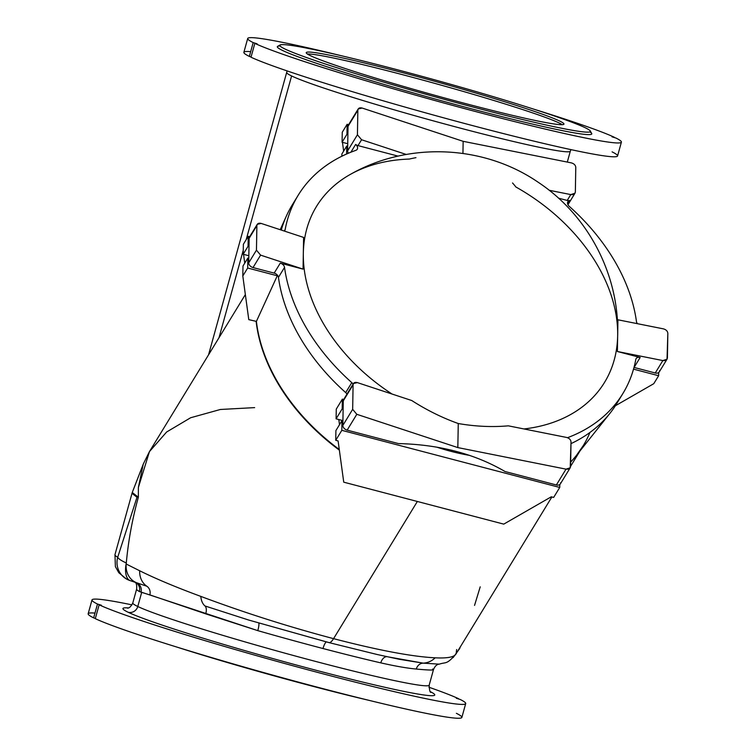 <?xml version="1.0" encoding="UTF-8"?>
<svg xmlns="http://www.w3.org/2000/svg" width="756" height="756" viewBox="0 0 756 756"><rect width="100%" height="100%" fill="white"/><g stroke="black" fill="none" stroke-linecap="round" stroke-linejoin="round"><path stroke-width="1.13" d="M570.667 462.096A183.538 131.308 31.4 0 0 577.66 453.855A183.538 131.308 -148.6 0 1 570.667 462.096M589.926 432.479A183.566 131.327 -148.6 0 1 576.478 455.348A183.566 131.327 -148.6 0 1 570.667 461.982A183.566 131.327 31.4 0 0 576.478 455.348A183.566 131.327 31.4 0 0 589.926 432.479M326.308 641.901A8.023 2.173 -75.3 0 0 322.992 648.525A153.789 7.749 15.5 0 0 380.788 662.87A8.023 5.273 103 0 1 386.817 656.662A8.023 5.273 -77 0 0 380.788 662.87A153.789 7.749 -164.5 0 1 322.992 648.525A153.789 7.749 -164.5 0 1 257.796 630.636L139.397 591.532A153.789 7.749 -164.5 0 1 136.638 589.104A153.789 7.749 15.5 0 0 139.397 591.532A8.023 7.844 118.9 0 0 135.693 582.489A8.023 7.844 -61.1 0 1 139.397 591.532L141.003 592.137A8.023 7.758 110.7 0 0 136.486 582.715L146.806 586.212A19.391 16.452 -69.9 0 1 139.662 570.761C155.745 578.737 176.12 587.28 200.794 596.389A19.391 11.756 107.7 0 0 205.008 605.972L248.819 620.081L205.008 605.972A19.391 11.756 -72.3 0 1 200.794 596.389C244.141 612.625 288.395 626.715 333.566 638.659C288.395 626.715 244.141 612.625 200.794 596.389C176.12 587.28 155.745 578.737 139.662 570.761L126.205 564.023L139.662 570.761A19.391 16.452 110.1 0 0 146.806 586.212L136.486 582.715A19.391 17.322 -68.7 0 1 126.205 564.023A19.391 17.322 111.3 0 0 136.486 582.715L134.87 582.139L136.486 582.715A8.023 7.758 -69.3 0 1 141.003 592.137L141.693 592.383L137.781 606.501A153.789 7.749 15.5 0 0 299.206 657.058A153.789 7.749 15.5 0 0 429.191 685.134A153.789 7.749 -164.5 0 1 299.206 657.058A153.789 7.749 -164.5 0 1 137.781 606.501L141.693 592.383L149.868 594.896A8.023 7.276 106.7 0 0 146.806 586.212A8.023 7.276 -73.3 0 1 149.868 594.896L205.708 613.853A8.023 4.186 109.3 0 0 205.008 605.972A8.023 4.186 -70.7 0 1 205.708 613.853L257.796 630.636A8.023 1.351 106 0 0 258.713 623.02A8.023 1.351 -74 0 1 257.796 630.636A153.789 7.749 15.5 0 0 322.992 648.525A8.023 2.173 104.7 0 1 326.308 641.901M328.907 642.591A19.391 5.245 -75.3 0 0 333.566 638.659L417.35 501.474L333.566 638.659C378.302 650.283 412.162 656.671 435.144 657.814C447.599 658.438 454.592 657.068 456.133 653.704C454.592 657.068 447.599 658.438 435.144 657.814C412.162 656.671 378.302 650.283 333.566 638.659A19.391 5.245 104.7 0 1 328.907 642.591A19.391 5.245 104.7 0 1 328.643 642.487L248.8 620.071L328.907 642.591L377.168 654.507L399.366 659.298L423.105 663.135A19.391 18.059 -81.9 0 0 435.144 657.814A19.391 18.059 98.1 0 1 423.105 663.135L439.255 664.155L423.105 663.135A8.023 7.125 -84 0 0 416.32 669.051C407.163 668.219 395.322 666.159 380.788 662.87C395.322 666.159 407.163 668.219 416.32 669.051C430.24 670.364 435.673 670.355 432.621 669.013C435.673 670.355 430.24 670.364 416.32 669.051A8.023 7.125 96 0 1 423.105 663.135L387.932 656.851M339.359 450.122A183.538 131.308 -148.6 0 1 256.152 321.574A183.538 131.308 31.4 0 0 339.359 450.122M245.35 294.575L149.452 451.597L138.376 487.478L138.357 497.24C132.328 519.013 128.312 540.918 126.299 562.965L126.205 564.023L126.299 562.965C128.312 540.918 132.328 519.013 138.357 497.24L138.376 487.478L143.271 464.099L138.376 487.478L149.452 451.597L166.632 431.997L190.635 417.747L220.374 409.478L254.64 407.616M560.772 482.536A4.678 3.345 -148.6 0 1 556.359 484.974L505.055 471.527L556.359 484.974L566.027 469.145L457.834 447.59L356.813 414.307L347.146 430.136A4.678 3.345 -148.6 0 1 342.846 425.42L343.271 400.869A4.678 3.345 -148.6 0 1 344.623 398.658M659.667 370.553A4.678 3.345 -148.6 0 1 655.254 372.991L634.086 367.444A4.678 3.345 31.4 0 0 634 367.425A4.678 3.345 -148.6 0 1 634.086 367.444L655.254 372.991L662.842 360.565L617.387 351.502L617.661 335.655A168.768 120.743 -148.6 0 1 523.955 428.954A168.768 120.743 31.4 0 0 617.624 337.053C619.986 276.422 588.981 215.914 538.414 182.413C483.925 144.84 408.448 141.504 350.85 174.116A168.768 120.743 31.4 0 0 303.326 253.26A168.768 120.743 -148.6 0 1 409.327 159.062A84.492 54.432 1 0 1 415.97 157.664M358.202 108.958L348.403 125.014A4.678 3.345 31.4 0 0 348.034 126.309L357.853 110.234L357.427 134.785L357.853 110.234L358.202 108.958L362.124 108.042L463.154 141.325L362.124 108.042C359.582 107.437 358.155 108.165 357.853 110.234L348.034 126.309L347.609 150.85A4.678 3.345 31.4 0 0 348.44 153.222A4.678 3.345 -148.6 0 1 347.609 150.85L348.034 126.309A4.678 3.345 -148.6 0 1 349.385 124.097M257.238 224.343L249.508 236.997A4.678 3.345 31.4 0 0 249.14 238.291L257.238 224.343L261.16 223.426C258.618 222.822 257.191 223.549 256.889 225.619L256.454 250.16L256.889 225.619L249.14 238.291L248.715 262.842L256.454 250.16L260.603 255.131L303.052 269.117L280.268 263.135L303.052 269.117L303.326 253.26A168.768 120.743 31.4 0 0 392.062 394.037A168.768 120.743 -148.6 0 1 303.326 253.26L303.6 237.412L261.16 223.426L303.6 237.412L303.052 269.117L260.603 255.131L253.014 267.558L274.173 273.105A4.678 3.345 -148.6 0 1 278.444 277.348A190.228 136.089 31.4 0 0 345.7 392.591A4.678 3.345 -148.6 0 1 346.938 394.169A4.678 3.345 31.4 0 0 345.7 392.591L351.786 382.621A190.228 136.089 -148.6 0 1 284.53 267.388L278.444 277.348A4.678 3.345 31.4 0 0 274.173 273.105L253.014 267.558A4.678 3.345 -148.6 0 1 248.715 262.842L249.14 238.291A4.678 3.345 -148.6 0 1 250.491 236.08M398.45 443.583L347.146 430.136L398.45 443.583C439.189 444.509 474.721 453.827 505.055 471.527C474.721 453.827 439.189 444.509 398.45 443.583M463.154 141.325L571.338 162.88L463.154 141.325L462.946 153.43L463.154 141.325M285.192 229.455A4.678 3.345 -148.6 0 1 284.199 231.015A4.678 3.345 31.4 0 0 284.87 230.296A4.678 3.345 31.4 0 0 285.192 229.455A190.228 136.089 -148.6 0 1 298.147 195.303A190.228 136.089 -148.6 0 1 355.811 150.359A190.228 136.089 31.4 0 0 285.192 229.455L284.265 230.967L285.192 229.455M355.651 144.424A4.678 3.345 -148.6 0 1 355.811 150.359A4.678 3.345 31.4 0 0 357.229 149.253A4.678 3.345 31.4 0 0 355.651 144.424A4.678 3.345 31.4 0 0 357.994 145.606A4.678 3.345 -148.6 0 1 355.651 144.424L350.888 152.211L355.651 144.424M398.1 156.123L357.994 145.606L398.1 156.123M640.171 357.475L617.387 351.502L640.171 357.475L634.086 367.444L640.171 357.475A4.678 3.345 31.4 0 0 636.117 358.618A4.678 3.345 31.4 0 0 635.796 359.459A4.678 3.345 -148.6 0 1 640.171 357.475M567.501 437.705A190.228 136.089 31.4 0 0 635.796 359.459A190.228 136.089 -148.6 0 1 622.84 393.611A190.228 136.089 -148.6 0 1 567.501 437.705M619.646 398.497A190.228 136.089 -148.6 0 1 609.79 413.523A190.228 136.089 -148.6 0 1 570.988 443.64A190.228 136.089 31.4 0 0 616.745 403.572L622.84 393.611M567.208 200.444L558.533 198.176L567.208 200.444L570.789 194.585L549.196 190.285L570.789 194.585C573.511 194.897 575.032 194.008 575.354 191.901L575.779 167.359C575.533 165.139 574.05 163.655 571.338 162.88C574.05 163.655 575.533 165.139 575.779 167.359L575.354 191.901L574.985 193.224L570.789 194.585L567.208 200.444A4.678 3.345 31.4 0 0 569.58 200.491L567.605 203.733L569.58 200.491A4.678 3.345 31.4 0 0 567.888 201.682A4.678 3.345 31.4 0 0 569.202 206.293A4.678 3.345 -148.6 0 1 569.57 200.491A4.678 3.345 -148.6 0 1 567.208 200.444M636.457 321.527A190.228 136.089 31.4 0 0 569.202 206.293A190.228 136.089 -148.6 0 1 636.457 321.527A4.678 3.345 31.4 0 0 637.469 323.691A4.678 3.345 -148.6 0 1 636.457 321.527M512.54 182.98A84.492 54.432 1 0 1 515.875 186.987A168.768 120.743 -148.6 0 1 617.661 335.655L617.935 319.797L663.39 328.86L617.935 319.797L617.387 351.502L662.842 360.565C665.563 360.877 667.085 359.979 667.406 357.881L667.841 333.339L667.038 359.195L662.842 360.565L655.254 372.991A4.678 3.345 31.4 0 0 659.308 371.848L667.038 359.195M298.147 195.303L292.062 205.273A190.228 136.089 31.4 0 0 281.279 230.06A190.228 136.089 -148.6 0 1 286.392 216.008A190.228 136.089 -148.6 0 1 295.256 200.378M351.786 382.621A4.678 3.345 -148.6 0 1 353.024 384.199A4.678 3.345 31.4 0 0 351.786 382.621L345.7 392.591A190.228 136.089 -148.6 0 1 278.444 277.348L284.53 267.388A190.228 136.089 31.4 0 0 351.786 382.621M280.268 263.135A4.678 3.345 -148.6 0 1 284.53 267.388A4.678 3.345 31.4 0 0 280.268 263.135L274.173 273.105L280.268 263.135M353.439 383.519L343.64 399.574A4.678 3.345 31.4 0 0 343.271 400.869L353.09 384.804L343.271 400.869L342.846 425.42L352.665 409.346L353.09 384.804L353.439 383.519L357.361 382.612C354.819 381.997 353.392 382.725 353.09 384.804L352.665 409.346L356.813 414.307L457.834 447.59L458.259 423.53A168.862 116.358 -142.2 0 1 411.755 400.529L357.361 382.612L411.755 400.529A168.862 116.358 37.8 0 0 458.259 423.53A168.862 124.324 24.6 0 0 508.325 425.836L566.575 437.44L508.325 425.836A168.862 124.324 -155.4 0 1 458.259 423.53L457.834 447.59L566.027 469.145C568.748 469.467 570.27 468.569 570.591 466.471L571.016 441.92C570.771 439.709 569.287 438.215 566.575 437.44C569.287 438.215 570.771 439.709 571.016 441.92L570.213 467.784L566.027 469.145L556.359 484.974A4.678 3.345 31.4 0 0 560.413 483.831L570.213 467.784M361.576 139.747L357.994 145.606L361.576 139.747L406.255 154.47L361.576 139.747L357.427 134.785L361.576 139.747M347.609 150.85L357.427 134.785L347.609 150.85M667.841 333.339C667.586 331.119 666.102 329.625 663.39 328.86C666.102 329.625 667.586 331.119 667.841 333.339M260.603 255.131L256.454 250.16L248.715 262.842A4.678 3.345 31.4 0 0 253.014 267.558L260.603 255.131M356.813 414.307L352.665 409.346L342.846 425.42A4.678 3.345 31.4 0 0 347.146 430.136L356.813 414.307M336.099 418.824L336.269 409.109L342.355 399.14L342.185 408.854L343.13 409.109L342.185 408.854L342.355 399.14L343.687 399.489L342.355 399.14L336.269 409.109L336.099 418.824L342.185 408.854L336.099 418.824L342.931 420.62L336.099 418.824M335.73 440.304L335.9 430.589L335.73 440.304L338.102 440.928L335.73 440.304L341.816 430.334L335.73 440.304M91.996 599.943L88.159 613.777A193.905 9.771 15.5 0 0 93.649 617.879L97.486 604.044A193.905 9.771 -164.5 0 1 91.996 599.943A193.905 9.771 -164.5 0 1 131.96 604.866A193.905 9.771 15.5 0 0 97.486 604.044L101.398 605.244L99.13 604.828A193.905 9.771 15.5 0 0 326.97 674.862A193.905 9.771 15.5 0 0 460.215 699.48L456.312 698.27L458.571 698.686A193.905 9.771 15.5 0 0 428.907 687.223A193.905 9.771 -164.5 0 1 458.571 698.686L456.312 698.27L460.215 699.48A193.905 9.771 -164.5 0 1 465.705 703.581A193.905 9.771 -164.5 0 1 303.402 668.597A193.905 9.771 -164.5 0 1 99.13 604.828L95.294 618.663A193.905 9.771 15.5 0 0 299.565 682.432A193.905 9.771 15.5 0 0 461.869 717.416L465.705 703.581M247.703 38.49L243.867 52.325A193.905 9.771 15.5 0 0 249.357 56.426L253.194 42.591A193.905 9.771 -164.5 0 1 247.703 38.49A193.905 9.771 -164.5 0 1 340.474 55.528A193.905 9.771 15.5 0 0 253.194 42.591L257.097 43.791L254.838 43.385A193.905 9.771 15.5 0 0 482.668 113.409A193.905 9.771 15.5 0 0 615.923 138.027L612.01 136.827L614.278 137.233A193.905 9.771 15.5 0 0 533.112 108.949A193.905 9.771 -164.5 0 1 614.278 137.233L612.01 136.827L615.923 138.027A193.905 9.771 -164.5 0 1 621.404 142.128A193.905 9.771 -164.5 0 1 459.109 107.144A193.905 9.771 -164.5 0 1 254.838 43.385L251.001 57.22A193.905 9.771 15.5 0 0 455.273 120.979A193.905 9.771 15.5 0 0 617.567 155.963L621.404 142.128M218.994 337.734L243.262 250.255L218.994 337.734M246.201 239.624L291.599 75.959A147.099 7.409 -164.5 0 1 286.826 72.557A147.099 7.409 15.5 0 0 291.599 75.959L246.201 239.624M570.95 149.622L570.326 151.172A147.099 7.409 -164.5 0 1 446.002 124.315A147.099 7.409 -164.5 0 1 291.599 75.959A147.099 7.409 15.5 0 0 446.002 124.315A147.099 7.409 15.5 0 0 570.326 151.172L567.302 162.077M277.187 274.91A189.992 135.929 31.4 0 0 277.282 275.77L256.397 321.394A183.566 131.327 31.4 0 0 339.274 449.48A183.566 131.327 -148.6 0 1 256.397 321.394L277.282 275.77L247.685 268.011L242.808 275.987L248.781 319.637L256.397 321.394L248.781 319.637L242.808 275.987L247.685 268.011L247.855 258.042L242.988 266.017L242.808 275.987L242.988 266.017L247.855 258.042L248.8 258.287L247.855 258.042L247.685 268.011L277.282 275.77A189.992 135.929 -148.6 0 1 277.187 274.91M436.732 447.136A189.992 135.929 31.4 0 0 450.907 451.323L451.691 450.179L450.907 451.323A189.992 135.929 31.4 0 0 469.731 455.424A189.992 135.929 -148.6 0 1 450.907 451.323A189.992 135.929 -148.6 0 1 436.732 447.136M133.944 581.789L130.93 580.835A19.391 9.308 -72.9 0 1 130.41 580.712A19.391 9.308 -72.9 0 1 126.299 562.965A19.391 4.167 -162.6 0 1 117.709 557.267L136.987 497.287L131.988 493.29L136.987 497.287L117.709 557.267A183.878 9.261 -164.5 0 1 114.959 554.677A183.878 9.261 15.5 0 0 117.709 557.267A19.391 4.167 17.4 0 0 126.299 562.965A19.391 9.308 107.1 0 0 130.41 580.712L126.375 578.945A19.391 19.013 -59.9 0 1 117.709 557.267A19.391 19.013 120.1 0 0 130.004 580.561A19.391 19.013 -59.9 0 1 126.375 578.945L118.805 572.727L115.394 566.66L114.959 554.677L132.253 492.496L138.357 497.24L136.978 496.163L136.987 497.287L136.978 496.163L132.253 492.496L143.271 464.099L149.452 451.597M127.462 608.126L127.443 608.126C129.238 608.249 131.024 606.52 132.801 602.938A153.789 7.749 15.5 0 0 137.781 606.501A153.789 7.749 -164.5 0 1 132.801 602.938L136.638 589.104C136.959 585.116 136.326 582.715 134.719 581.903M431.109 692.345C430.06 692.817 429.417 690.417 429.191 685.134L433.49 669.608C434.898 666.149 436.826 664.326 439.255 664.146C446.399 661.802 446.484 664.978 456.01 653.931L551.88 496.957M369.098 700.377A161.141 8.118 -164.5 0 1 176.46 646.947A161.141 8.118 15.5 0 0 369.098 700.377M585.153 127.707A161.141 8.118 15.5 0 0 325.439 52.088A161.141 8.118 15.5 0 0 394.689 85.333A161.141 8.118 15.5 0 0 585.153 127.707A161.141 8.118 -164.5 0 1 590.285 130.996A161.141 8.118 -164.5 0 1 432.923 96.201A161.141 8.118 -164.5 0 1 280.117 44.973A161.141 8.118 -164.5 0 1 419.901 75.789A161.141 8.118 -164.5 0 1 585.153 127.707M310.565 55.736A133.727 6.738 -164.5 0 1 468.625 90.9A133.727 6.738 -164.5 0 1 526.091 118.494A133.727 6.738 -164.5 0 1 310.565 55.736A133.727 6.738 15.5 0 0 450.935 99.697A133.727 6.738 15.5 0 0 563.957 124.116A133.727 6.738 15.5 0 0 436.892 81.884A133.727 6.738 15.5 0 0 306.227 52.636A133.727 6.738 15.5 0 0 310.565 55.736M338.102 440.928L343.744 482.177L503.761 524.125L551.285 496.805L553.657 497.42L559.742 487.459L341.816 430.334L341.986 420.62L335.9 430.589L341.986 420.62L342.922 420.865L341.986 420.62L341.816 430.334L559.742 487.459L559.799 484.511L559.742 487.459L553.657 497.42L551.285 496.805L503.761 524.125L343.744 482.177L338.102 440.928M339.501 424.683L338.801 419.533L339.501 424.683M248.998 246.522L248.062 246.276L243.186 254.252L248.837 255.736L243.186 254.252L248.062 246.276L248.233 236.307L243.366 244.282L243.186 254.252L243.366 244.282L248.233 236.307L249.697 236.694L248.233 236.307L248.062 246.276L248.998 246.522M244.755 263.116L243.555 254.347L244.755 263.116M346.607 154.007L346.749 146.021L341.882 153.997L341.844 156.237L341.882 153.997L346.749 146.021L347.694 146.267L346.749 146.021L346.607 154.007M347.892 134.511L346.957 134.266L342.081 142.232L347.732 143.716L342.081 142.232L346.957 134.266L347.127 124.286L342.26 132.262L342.081 142.232L342.26 132.262L347.127 124.286L348.601 124.683L347.127 124.286L346.957 134.266L347.892 134.511M343.649 151.096L342.449 142.336L343.649 151.096M128.17 612.265A161.812 8.155 -164.5 0 1 128.284 607.918A161.812 8.155 15.5 0 0 128.17 612.265A161.812 8.155 15.5 0 0 317.104 670.544A161.812 8.155 15.5 0 0 430.495 691.731A161.812 8.155 -164.5 0 1 317.104 670.544A161.812 8.155 -164.5 0 1 128.17 612.265A8.023 7.711 115.6 0 0 137.781 606.501A8.023 7.711 -64.4 0 1 128.17 612.265M456.378 713.314A193.905 9.771 -164.5 0 1 323.124 688.697A193.905 9.771 -164.5 0 1 95.294 618.663L99.13 604.828L101.398 605.244L97.486 604.044L93.649 617.879L95.369 618.408L93.649 617.879A193.905 9.771 -164.5 0 1 94.982 613.088M280.117 44.973L277.65 46.362A163.145 8.221 15.5 0 0 432.356 98.233A163.145 8.221 15.5 0 0 591.683 133.453L590.285 130.996M589.803 131.894A163.145 8.221 -164.5 0 1 432.356 98.233A163.145 8.221 -164.5 0 1 280.06 45.993M612.086 151.861A193.905 9.771 -164.5 0 1 478.831 127.244A193.905 9.771 -164.5 0 1 251.001 57.22L254.838 43.385L257.097 43.791L253.194 42.591L249.357 56.426A193.905 9.771 -164.5 0 1 250.68 51.635M251.068 56.955L249.357 56.426L251.068 56.955M456.643 649.555L456.133 653.704M480.202 586.845L474.541 605.395M458.892 649.215A19.391 4.026 19 0 0 459.724 648.497A19.391 4.026 19 0 0 459.724 648.468A19.391 4.026 -161 0 1 459.724 648.497A19.391 4.026 -161 0 1 458.892 649.215M615.365 405.774L653.76 383.698L658.637 375.732L633.528 369.145L658.637 375.732L653.76 383.698L615.365 405.774M658.693 372.528L658.637 375.732L658.693 372.528M307.39 54.007A133.727 6.738 -164.5 0 1 436.354 83.812A133.727 6.738 -164.5 0 1 562.256 124.683A133.727 6.738 15.5 0 0 436.354 83.812A133.727 6.738 15.5 0 0 307.39 54.007M582.914 446.144L576.478 455.348L609.79 413.523M567.964 204.715L574.985 193.224M208.543 354.857L287.1 70.903M280.211 229.701L286.392 216.008M570.591 466.32L579.984 450.935M135.693 582.489L130.41 580.712M460.224 647.032L459.714 648.497M459.724 648.497L453.118 657.625"/></g></svg>
